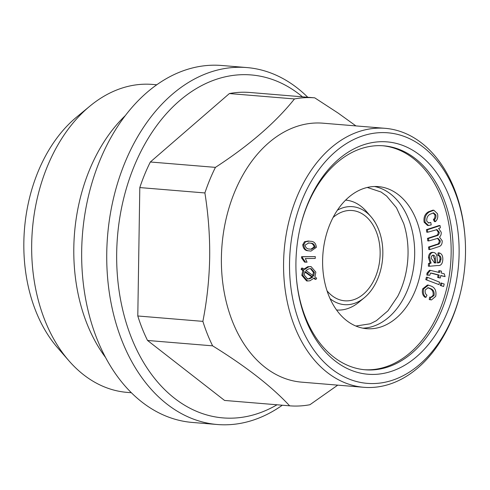 <?xml version="1.0" encoding="UTF-8"?>
<svg xmlns="http://www.w3.org/2000/svg" width="490" height="490" viewBox="0 0 490 490"><rect width="100%" height="100%" fill="white"/><g stroke="black" fill="none" stroke-linecap="round" stroke-linejoin="round"><path stroke-width="0.73" d="M137.794 315.983L202.878 321.366C206.994 300.407 209.261 279.165 209.677 257.636C209.953 236.309 208.36 214.743 204.9 192.95L139.809 187.572L137.794 315.983A154.503 107.776 -85.3 0 0 147.539 340.464L224.555 400.44L289.645 405.824C271.779 386.573 246.103 366.581 212.623 345.842A154.503 107.776 -85.3 0 1 202.878 321.366M460.233 293.724L459.994 294.674A129.924 90.632 -85.3 0 1 363.807 387.296L301.62 382.151A129.924 90.632 -85.3 0 1 222.007 245.202A129.924 90.632 -85.3 0 1 323.033 123.192L385.22 128.331A129.924 90.632 -85.3 0 1 464.888 235.494L464.967 236.468A125.71 87.692 -85.3 0 1 465.5 253.299A125.71 87.692 -85.3 0 1 460.233 293.724A125.71 87.692 -85.3 0 1 319.596 357.345A125.71 87.692 -85.3 0 1 336.691 150.614A125.71 87.692 -85.3 0 1 464.967 236.468M204.9 192.95A154.503 107.776 -85.3 0 1 215.429 167.372C249.3 145.322 275.65 122.506 294.466 98.943A154.503 107.776 -85.3 0 1 314.739 97.841L338.088 113.055L355.924 125.912M337.745 385.14L309.919 404.728A154.503 107.776 -85.3 0 1 289.645 405.824M131.332 392.735L127.082 392.38A154.503 107.776 -85.3 0 1 68.912 360.769A154.503 107.776 -85.3 0 1 89.976 106.061A154.503 107.776 -85.3 0 1 152.549 84.433L156.794 84.782M68.912 360.769L57.557 347.716A139.907 97.59 -85.3 0 1 76.63 117.073L89.976 106.061M294.466 98.943L229.375 93.559A154.503 107.776 -85.3 0 1 249.649 92.463L314.739 97.841M309.784 278.767L312.871 277.077L305.068 271.497L304.247 275.055L307.64 279L309.784 278.767L308.78 278.688L311.867 276.991L304.835 271.962M312.871 277.077L311.867 276.991M316.019 279.331L314.182 278.02L309.98 280.758L307.585 280.997L302.82 275.423L303.806 270.59L302.802 270.511L301.044 269.261L301.687 268.079L302.685 268.165L304.535 269.488L308.737 266.805L307.732 266.725L311.052 266.572L315.854 272.146L314.899 276.905L316.656 278.167L316.019 279.331L315.015 279.251L313.821 278.4M303.806 270.59L302.048 269.341L301.044 269.261M428.468 238.452L436.706 235.757C438.305 235.506 439.156 234.336 439.261 232.266L436.988 229.62L427.721 232.229L427.427 229.761L440.094 225.614L440.363 227.838L438.581 228.42L441.184 232.18C441.392 234.318 440.816 235.935 439.457 237.038L442.219 240.835C442.256 244.21 441.018 246.182 438.507 246.746L429.81 249.594L429.516 247.125L437.497 244.516C439.212 244.32 440.149 243.126 440.302 240.921L437.993 238.244L428.768 240.939L428.468 238.452L427.47 238.367L435.702 235.678C437.307 235.421 438.158 234.257 438.256 232.18L436.468 229.62M434.091 262.824L434.961 262.836L434.324 258.665L432.933 255.174M435.965 262.916L435.328 258.751C435.365 256.607 434.691 255.406 433.307 255.137C431.984 255.272 431.267 256.288 431.145 258.187L434.544 262.885L435.965 262.916L434.961 262.836M305.882 270.443L313.661 276.023L314.427 272.514L310.991 268.587L308.945 268.802L305.882 270.443M439.824 270.75L441.466 271.178L441.159 273.01L444.24 273.8L445.091 276.611L440.749 275.49L440.326 278.014L438.685 277.585L439.107 275.062L431.837 273.187L430.496 273.077L429.773 275.288L427.856 275.153L427.978 273.242L430.471 270.376L439.518 272.581L439.824 270.75L438.82 270.67L438.544 272.33M434.073 295.446C434.489 292.077 433.472 289.853 431.016 288.775L428.199 287.691L425.265 289.945C424.812 292.334 425.381 294.08 426.986 295.176L425.963 297.344C423.587 295.446 422.821 292.634 423.672 288.916L428.462 285.113L431.788 286.344C435.273 288.077 436.578 291.415 435.702 296.346L431.482 299.923L429.216 299.555L429.681 297.093L431.5 297.338L434.073 295.446L433.068 295.366C433.485 291.991 432.468 289.768 430.018 288.69L427.739 287.691M430.214 299.641L430.679 297.179M430.98 297.252L433.068 295.366M337.377 210.222A49.159 34.294 -85.3 0 1 370.991 216.727A49.159 34.294 -85.3 0 1 382.837 253.796A49.159 34.294 -85.3 0 1 364.291 297.767L358.833 302.269A55.131 38.459 -85.3 0 1 336.55 309.992M345.634 200.11A55.131 38.459 -85.3 0 1 366.349 211.386L370.991 216.727M438.225 262.94L440.1 262.285L441.006 259.363C441.11 257.06 440.357 255.737 438.746 255.394L437.748 255.315L438.146 252.809L439.15 252.895C441.772 253.6 442.991 255.89 442.795 259.755C442.452 264.024 440.749 265.941 437.686 265.5L429.363 266.266L429.485 263.602L428.481 263.522L430.091 263.014L428.468 257.477C428.75 254.2 430.049 252.491 432.364 252.344L433.368 252.43C435.83 252.742 437.08 254.72 437.123 258.359L437.668 262.928L438.225 262.94L437.662 262.897M438.746 255.394L439.15 252.895M363.807 387.296A129.924 90.632 -85.3 0 1 284.188 250.347A129.924 90.632 -85.3 0 1 385.22 128.331M282.307 405.218A179.083 124.919 -85.3 0 1 217.327 424.512L192.258 422.435A179.083 124.919 -85.3 0 1 82.516 233.669A179.083 124.919 -85.3 0 1 221.774 65.489L246.844 67.565A179.083 124.919 -85.3 0 1 307.769 97.265M430.771 222.466L431.218 224.879L428.536 225.51L427.531 225.431L424.126 222.197C423.458 217.376 424.885 213.922 428.407 211.827L432.878 210.167L433.883 210.253L437.472 213.714C438.244 216.966 437.558 219.612 435.408 221.652L434.416 219.667C435.72 218.467 436.198 216.886 435.855 214.939L433.595 212.862L430.171 214.21C427.66 215.52 426.527 217.842 426.784 221.168L428.732 222.999L430.771 222.466L428.272 222.901M428.536 225.51L425.13 222.276L424.126 222.197M315.137 247.04C314.421 244.363 312.865 243.071 310.458 243.175L308.749 242.93L304.982 245.19C305.705 247.854 307.267 249.134 309.668 249.03L311.389 249.275L315.137 247.04L314.139 246.96C313.422 244.277 311.861 242.991 309.46 243.095L308.265 242.905M310.458 243.175L309.46 243.095M310.844 249.22L314.139 246.96M374.501 186.506A71.283 49.723 -85.3 0 1 414.675 254.31A71.283 49.723 -85.3 0 1 362.79 328.153M355.844 326.034L370.171 323.798L376.351 320.711L387.958 310.801L397.69 296.401A71.283 49.723 94.7 0 0 408.041 253.759A71.283 49.723 94.7 0 0 403.711 223.556L396.477 207.754L386.659 196.074L381.067 192.013L367.304 187.456M333.09 217.474A45.294 31.599 -85.3 0 1 352.163 210.516A45.294 31.599 -85.3 0 1 380.136 253.943A45.294 31.599 -85.3 0 1 344.703 300.799A45.294 31.599 -85.3 0 1 327.026 290.803M308.737 266.805L311.052 266.572M229.375 93.559L150.338 161.994L215.429 167.372M427.856 275.153L426.851 275.068L426.974 273.157L429.467 270.296L430.471 270.376M429.81 249.594L428.805 249.514L428.511 247.04L436.492 244.43C438.213 244.241 439.144 243.04 439.297 240.841L437.478 238.244M440.302 240.921L439.297 240.841M302.575 256.76L315.297 256.607L315.229 258.438L305.319 258.555L307.059 262.168L305.558 262.187L302.532 257.942L302.575 256.76L301.577 256.674L315.297 256.607M429.485 263.602L431.09 263.099L430.091 263.014M444.185 284.029L443.609 286.472L440.228 285.437L440.81 282.987L444.185 284.029M375.695 374.354A116.577 81.322 -85.3 0 1 296.425 278.087A116.577 81.322 -85.3 0 1 300.817 224.99A116.577 81.322 -85.3 0 1 396.906 143.558A116.577 81.322 -85.3 0 1 458.432 266.284A116.577 81.322 -85.3 0 1 375.695 374.354M437.221 262.861L439.101 262.199L440.008 259.284C440.112 256.974 439.359 255.651 437.748 255.315M440.1 262.285L439.101 262.199M440.326 278.014L437.68 277.499L438.103 274.982L430.6 273.053M429.516 247.125L428.511 247.04M307.585 280.997L306.581 280.911L301.816 275.337L302.802 270.511M302.82 275.423L301.816 275.337M426.802 279.735L427.384 277.285L439.555 282.167L438.973 284.617L425.798 279.649L426.38 277.205L427.384 277.285M427.721 232.229L426.716 232.15L426.423 229.675L439.089 225.535L440.094 225.614M427.427 229.761L426.423 229.675M441.006 259.363L440.008 259.284M423.672 288.916L422.668 288.837L427.458 285.027L428.462 285.113M302.728 244.78L304.48 241.735L308.228 241.031L310.715 241.325C313.992 241.337 315.885 243.34 316.387 247.328L310.991 251.094L308.412 250.782C305.129 250.77 303.23 248.767 302.728 244.78L303.733 244.865L305.484 241.815L304.48 241.735M302.048 269.341L302.685 268.165M300.695 225.467A112.363 78.382 -85.3 0 1 383.768 145.83A112.363 78.382 -85.3 0 1 452.981 258.916A112.363 78.382 -85.3 0 1 372.749 369.901A112.363 78.382 -85.3 0 1 365.252 369.797A112.363 78.382 -85.3 0 1 296.383 277.597M425.13 222.276C424.456 217.462 425.884 214.007 429.412 211.913L433.883 210.253M428.768 240.939L427.764 240.853L427.47 238.367M438.973 284.617L425.798 279.649M435.408 221.652L434.403 221.572L433.411 219.587C434.716 218.381 435.194 216.807 434.851 214.859L433.074 212.881M425.963 297.344L424.959 297.259C422.582 295.36 421.817 292.555 422.668 288.837M427.978 273.242L426.974 273.157M309.411 250.868C306.128 250.856 304.235 248.853 303.733 244.865M382.764 145.757A112.363 78.382 -85.3 0 1 450.935 259.467A112.363 78.382 -85.3 0 1 370.746 369.736A112.363 78.382 -85.3 0 1 364.248 369.705M312.657 275.937L313.422 272.428L310.464 268.575M314.427 272.514L313.422 272.428M302.532 257.942L301.528 257.856L301.577 256.674M430.937 273.028L430.496 273.077M322.616 260.349A71.283 49.723 94.7 0 0 366.63 328.686A71.283 49.723 94.7 0 0 422.392 254.947A71.283 49.723 94.7 0 0 378.378 186.61A71.283 49.723 94.7 0 0 322.616 260.349M310.991 251.094L308.412 250.782M305.558 262.187L304.553 262.101L301.528 257.856M303.537 269.402L307.732 266.725M429.363 266.266L428.364 266.186L428.481 263.522M445.091 276.611L440.718 275.662M431.482 299.923L429.216 299.555M443.609 286.472L440.228 285.437M441.233 285.517L441.809 283.073M439.107 275.062L438.103 274.982M431.09 263.099L429.473 257.556C429.755 254.279 431.053 252.571 433.368 252.43L432.364 252.344M429.473 257.556L428.468 257.477M434.416 219.667L433.411 219.587M435.855 214.939L434.851 214.859M439.261 232.266L438.256 232.18M212.623 345.842L147.539 340.464M139.809 187.572A154.503 107.776 -85.3 0 1 150.338 161.994M364.291 297.767A49.159 34.294 -85.3 0 1 330.064 298.661M429.412 211.913L428.407 211.827M438.685 277.585L437.68 277.499M431.016 288.775L430.018 288.69M307.163 278.933L308.78 278.688M305.484 241.815L309.233 241.117M277.009 404.777A172.057 120.019 -85.3 0 1 117.49 236.56A172.057 120.019 -85.3 0 1 302.477 96.83M105.46 357.326A154.503 107.776 -85.3 0 1 125.458 115.456M217.327 424.512A179.083 124.919 -85.3 0 1 107.592 235.745A179.083 124.919 -85.3 0 1 246.844 67.565M436.706 235.757L435.702 235.678M435.328 258.751L434.324 258.665M437.497 244.516L436.492 244.43M435.163 262.91L434.165 262.824M431.837 273.187L430.833 273.108"/></g></svg>
